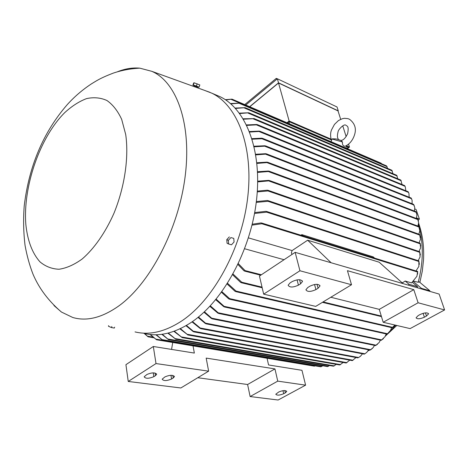 <?xml version="1.0" encoding="UTF-8"?>
<svg xmlns="http://www.w3.org/2000/svg" width="468" height="468" viewBox="0 0 468 468"><rect width="100%" height="100%" fill="white"/><g stroke="black" fill="none" stroke-linecap="round" stroke-linejoin="round"><path stroke-width="0.7" d="M340.961 140.441L342.512 142.015C342.19 144.062 342.734 145.454 344.15 146.203L345.583 146.063C349.514 144.004 352.357 140.669 354.1 136.059M419.872 282.391L422.288 271.212L423.522 259.962C424.201 246.928 422.627 234.86 418.801 223.745L418.62 223.23M385.334 336.106L396.817 325.476M192.459 321.557L201.012 328.671L200.029 328.36L191.997 321.879M254.042 146.221L264.906 145.759L265.882 146.115L254.182 146.823M144.027 333.444C158.5 336.972 174.02 333.432 190.593 322.826C222.464 302.059 250.608 251.152 256.435 200.819C262.355 150.433 245.952 108.962 220.106 96.718L215.824 94.887M135.03 331.906C149.438 335.433 164.929 331.83 181.496 321.101C213.373 300.093 241.663 248.666 247.654 197.9C253.738 147.075 237.498 105.358 211.758 93.15L204.411 90.33M414.443 211.08L414.777 207.499L413.56 204.323L414.338 205.897M358.546 357.552L360.418 356.294L362.472 353.814M53.96 305.534L61.448 312.051L72.751 317.485C86.691 321.586 102.024 317.749 118.761 305.967C149.947 283.585 178.489 229.215 185.129 176.571C191.874 123.856 176.588 81.988 151.854 71.335L139.827 68.158C132.526 67.503 125.067 68.708 117.439 71.774M82.233 258.95C94.156 248.648 105.3 232.742 113.894 213.431C124.675 187.054 129.004 157.388 125.705 134.527L121.686 119.369C117.772 110.928 112.846 104.639 106.915 100.491C100.556 97.654 93.752 97.034 86.492 98.631C79.151 101.421 71.897 106.084 64.742 112.624C39.833 137.352 22.704 186.978 25.875 224.769C27.606 240.874 32.304 253.241 39.967 261.858C45.519 266.503 51.866 268.96 59.021 269.246C66.503 268.17 74.242 264.742 82.233 258.95M194.144 85.65L197.677 86.96L197.385 87.785M342.512 142.015L332.04 138.984M194.121 85.79L197.631 87.077M193.436 85.27L198.461 87.188M108.465 325.716L108.517 326.272L111.46 327.571L114.321 328.062L114.648 327.144M194.085 82.789L193.682 82.935L192.904 85.158L193.302 85.024L194.085 82.789L199.836 84.942L199.052 87.171L198.461 87.241M234.064 241.997L231.502 244.799L228.636 243.998L228.337 240.382L230.917 237.574L233.778 238.393L234.064 241.997M244.741 104.604L276.284 78.367L277.302 78.846M111.84 326.494L111.46 327.571M108.693 325.769L108.517 326.272M193.372 85.357L192.904 85.158M193.302 85.024L196.384 86.03L197.174 83.795M196.384 86.03L199.052 87.171M230.917 237.574L233.778 238.393M229.343 236.866L226.769 239.663L228.337 240.382M226.769 239.663L227.068 243.272L228.636 243.998M276.284 78.367L276.582 79.449M245.77 105.043L277.389 78.782L337.036 106.985L338.265 110.852L278.519 82.836L249.631 106.704M277.389 78.782L278.519 82.836M299.935 270.761L351.515 284.737L347.437 270.674L413.8 289.657L418.111 302.773L444.6 309.945L439.136 294.068L295.156 252.34L259.453 276.038L263.665 294.15L299.935 270.761L295.156 252.34M426.477 316.064L424.394 317.199C420.012 319.082 417.24 319.275 416.07 317.784L418.14 315.607L420.229 314.461C424.622 312.565 427.407 312.361 428.583 313.852L426.477 316.064L425.424 312.881M318.082 288.259L315.912 289.604C310.641 291.962 307.306 292.014 305.908 289.756L307.769 287.533L309.945 286.17C315.233 283.795 318.579 283.731 319.989 285.983L318.082 288.259L317.023 284.31M300.608 283.778L298.432 285.158C292.997 287.598 289.569 287.615 288.136 285.217L289.961 283L292.143 281.607C297.584 279.144 301.029 279.109 302.48 281.508L300.608 283.778L299.561 279.712M263.665 294.15L315.707 306.394L351.515 284.737M413.8 289.657L379.273 309.366L330.817 297.256M418.111 302.773L383.187 322.271L379.273 309.366M444.6 309.945L410.114 328.606L383.187 322.271M250.128 396.554L278.132 400.017L305.604 385.152L277.746 381.133L250.128 396.554L247.601 384.509L197.777 377.729M208.634 371.159L156.002 363.566L128.244 381.461L180.841 387.972L208.634 371.159L206.177 358.096L274.95 368.901L277.746 381.133M128.244 381.461L125.921 364.677L153.323 346.49L156.002 363.566M285.334 392.851L283.69 393.74C279.554 395.401 276.916 395.559 275.781 394.226L278.776 391.979C282.924 390.312 285.574 390.148 286.714 391.476L285.334 392.851L284.807 390.564M173.23 377.98L171.575 379.004C166.672 381.01 163.537 381.063 162.162 379.179L164.958 376.88C169.872 374.868 173.02 374.804 174.4 376.687L173.23 377.98L172.809 375.412M155.487 375.623L153.826 376.676C148.795 378.735 145.577 378.77 144.162 376.781L146.917 374.488C151.965 372.417 155.195 372.37 156.616 374.359L155.487 375.623L155.084 373.031M305.604 385.152L301.971 370.317L268.568 364.958L267.053 358.254M274.95 368.901L247.601 384.509M249.766 106.762L278.524 83.006L338.013 110.898L340.675 119.299M291.915 254.487L291.435 252.632L292.108 250.579L248.426 237.879M193.038 345.875L194.343 353.065L153.323 346.49M278.524 83.006L289.142 121.013L286.942 122.733M348.543 144.132L349.479 147.104L346.636 145.876M330.97 139.101L289.142 121.013M342.746 125.839L346.156 136.609M347.32 148.666L349.479 147.104M255.674 154.259L265.713 153.697L266.684 154.054L255.78 154.896M416.385 218.474L416.953 214.993L415.953 211.752L416.66 213.42M256.844 162.753L267.076 162.133L268.094 162.501L256.914 163.431M417.889 226.079L418.644 222.774L417.655 219.042L418.456 221.112M257.535 171.721L268.427 171.031L269.521 171.423L257.564 172.429M418.825 234.175L419.825 230.847L418.801 226.506L419.755 229.104M257.71 181.169L268.69 180.367L269.814 180.771L257.704 181.912M419.076 242.869L420.48 239.23L419.615 234.556L420.533 237.405M257.336 191.108L267.404 190.184L268.492 190.57L267.965 190.956L257.277 191.892M418.983 251.486L420.574 247.935L420.135 243.337L420.767 246.033M256.347 201.568L267.333 200.491L268.492 200.895L268.006 201.298L256.242 202.398M418.135 260.67L420.065 256.985L419.726 251.842L420.399 255.013M254.68 212.589L265.923 211.325L267.105 211.735L266.684 212.168L254.522 213.461M415.976 270.966L418.878 266.415L418.842 261.009L419.375 264.361M374.634 258.12L373.271 256.897L301.837 234.626L300.953 235.217M301.837 234.626L303.17 235.907M252.229 224.219L261.027 222.908L262.08 223.271L261.764 223.739L252 225.143M402.275 282.953L405.165 281.022L411.577 282.906L416.924 276.26L417.626 271.592L417.602 274.113M331.151 262.77L307.651 240.207L379.185 262.209L402.989 283.59M307.651 240.207L292.108 250.579M244.665 248.76L284.041 259.717M402.375 282.643L401.725 282.456M405.165 281.022L408.938 284.24L408.587 285.211M238.341 263.642L245.074 270.592L245.027 271.136L243.968 270.785L237.943 264.484M233.041 274.026L241.728 282.21L241.792 282.777L240.599 282.403L232.619 274.774M227.547 283.321L236.03 291.067L236.164 291.64L234.994 291.277L227.12 284M394.653 325.447L392.166 327.699L394.957 325.038M221.914 291.675L229.624 298.625L229.806 299.21L228.706 298.865L221.475 292.278M389.154 332.403L387.171 334.111L390.587 330.338L391.64 327.641M216.163 299.157L224.868 307.014L223.733 306.663L215.719 299.701M383.432 338.662L381.245 340.265L384.965 336.749L386.229 333.959M210.331 305.85L218.971 313.461L217.872 313.127L209.875 306.335M377.495 344.278L375.611 345.542L379.133 342.517L380.425 340.148M204.422 311.793L212.484 318.86L211.454 318.538L203.966 312.22M371.364 349.286L370.135 350.07L373.09 347.683L374.558 345.378M198.461 317.017L206.335 323.827L205.353 323.517L197.999 317.392M365.046 353.709L366.853 352.269L368.62 349.818M186.428 325.424L194.027 331.847L193.144 331.56L185.966 325.693M352.381 360.571L355.996 357.517M180.385 328.63L187.89 334.912L179.923 328.846M346.221 362.975L349.748 360.138M174.342 331.168L182.116 337.563L173.874 331.338M339.768 364.929L343.167 362.478M168.299 333.04L175.798 339.212L167.836 333.157M333.514 366.169L336.311 364.373M162.291 334.24L168.515 339.657L161.829 334.304M327.635 366.555L329.454 365.52M156.324 334.743L162.835 340.3L155.867 334.749M320.873 366.766L322.78 365.771M150.444 334.532L156.552 339.774L149.994 334.485M314.332 366.116L315.297 365.877M144.717 333.608L148.087 336.814L144.284 333.508M172.721 342.477L171.575 349.415M230.467 103.557L240.219 103.1L230.841 103.884M387.615 168.439L386.545 165.964M249.462 131.543L259.272 131.099L260.109 131.403L249.666 132.07M409.172 197.233L408.938 193.366L408.248 191.874M246.525 124.915L256.774 124.506L257.575 124.798L246.765 125.406M405.844 190.78L405.259 186.726L404.662 185.679M243.167 118.773L253.984 118.626L243.442 119.229M402.053 184.521L400.813 180.127M239.376 113.145L248.83 112.765L239.686 113.56M397.759 178.77L396.729 175.371M235.147 108.061L245.133 107.669L235.492 108.43M392.974 173.71L391.815 170.305M225.319 99.69L232.023 99.14L225.734 99.959M381.613 163.771L381.116 163.256M261.805 138.177L262.683 138.499L261.875 138.739L252.141 139.212M412.097 203.744L412.103 200.292L411.191 198.046L411.629 198.947M372.405 348.426L372.066 348.736M369.679 350.029L367.906 350.988M412.285 282.251L417.608 286.767L417.263 287.726M417.608 286.767L408.938 284.24M414.841 208.939L416.04 209.407L419.392 219.036L418.252 220.2M419.392 219.036L416.561 217.965M346.612 148.362L348.467 147.297L346.852 148.461M287.487 122.967L289.13 121.674L331.157 139.821M346.443 146.42L348.467 147.297M289.13 121.674L289.312 123.745M251.965 138.651L261.799 138.177M429.7 291.33L429.893 290.798L419.252 281.871L418.181 282.274C423.037 264.005 423.581 246.466 419.825 229.653M421.218 288.873L421.416 288.335L429.893 290.798M421.416 288.335L413.174 281.373M385.802 335.106L386.942 334.117M390.09 331.186L395.694 325.213M413.472 281.063L418.181 282.274M419.147 226.881L418.445 224.371M424.394 317.199L423.113 313.314M315.912 289.604L314.549 284.491M298.432 285.158L297.069 279.841M283.69 393.74L282.982 390.669M171.575 379.004L170.96 375.283M153.826 376.676L153.241 372.861M413.87 205.007L265.058 146.355M416.192 212.32L265.947 154.335M417.865 219.603L267.398 162.805M418.995 227.056L268.848 171.744M419.767 235.088L269.194 181.116M420.223 243.846L267.965 190.956M419.784 252.34L268.006 201.298M418.86 261.489L266.684 212.168M417.561 272.043L261.764 223.739M261.384 274.757L245.074 270.592M381.297 316.04L323.09 301.93M262.033 287.136L241.728 282.21M392.541 327.331L236.03 291.067M387.574 333.748L229.624 298.625M381.712 339.914L224.593 306.417M376.126 345.197L218.638 312.858M370.674 349.731L212.115 318.258M364.911 353.79L205.92 323.224M358.617 357.517L200.503 328.056M353.036 360.255L193.524 331.239M346.94 362.665L187.34 334.304M340.552 364.636L181.496 336.942M334.351 365.888L175.149 338.598M328.489 366.274L168 339.019M321.803 366.502L162.22 339.651M162.759 340.277L155.885 339.125M152.837 337.077L147.543 336.182M387.147 166.684L239.265 103.329M408.541 192.436L259.26 131.619M405.048 186.311L256.669 124.979M401.251 180.783L253.048 118.79M397.197 176.038L248.017 113.069M392.36 171.001L244.226 107.921M239.593 103.018L231.18 99.409M411.524 198.736L261.875 138.739M338.066 131.841C337.042 135.638 337.264 138.253 338.738 139.68M331.438 140.669C330.238 136.135 330.332 132.421 331.707 129.542L334.45 124.435L338.446 120.551L342.412 118.679L344.542 118.305L347.935 118.644L349.526 119.27C355.2 123.663 356.739 129.238 354.124 135.995M345.776 125.208C344.132 123.476 338.036 129.788 338.089 131.777M139.827 68.158C130.595 68.615 121.744 70.264 113.274 73.113C100.825 77.881 97.104 80.402 91.582 83.772C82.508 89.739 74.406 96.689 67.275 104.61C43.366 132.187 29.01 165.988 24.207 206.014C23.207 219.393 23.494 232.532 25.056 245.425C26.928 255.756 29.578 265.344 33.012 274.189C39.002 288.323 48.479 300.942 61.448 312.051M332.087 138.85L331.075 141.687M341.096 140.494C336.685 139.119 337.2 138.762 332.438 138.861M346.373 125.453C346.846 126.383 349.216 125.494 347.613 133.719C345.454 138.124 343.219 140.359 340.915 140.429M346.811 145.384L345.858 148.04M428.583 313.852L428.477 313.525M319.989 285.983L319.82 285.351M302.48 281.508L302.299 280.812M286.714 391.476L286.644 391.184M174.4 376.687L174.318 376.202M156.616 374.359L156.54 373.838M194.173 85.632L193.863 86.516M151.854 71.335L210.103 92.383M413.56 204.323L265.619 145.911M415.958 211.665L266.397 153.837M417.684 218.96L267.766 162.273M418.854 226.436L269.147 171.171M419.691 234.486L269.404 180.508M420.211 243.261L268.07 190.3M419.831 251.772L268.018 200.608M418.971 260.939L266.59 211.437M417.725 271.51L261.6 222.99M260.705 275.207L244.624 271.107M381.473 316.614L322.411 302.34M262.179 287.779L241.371 282.748M392.196 327.77L235.773 291.623M387.171 334.17L229.46 299.198M381.245 340.324L224.541 307.008M375.599 345.589L218.673 313.466M370.1 350.111L212.22 318.866M364.297 354.159L206.101 323.844M357.921 357.874L200.801 328.688M352.328 360.606L193.851 331.87M346.18 363.01L187.738 334.936M339.733 364.97L181.994 337.592M333.491 366.21L175.705 339.247M327.641 366.596L168.538 339.663M320.884 366.813L162.858 340.306M314.361 366.163L156.569 339.78M153.668 337.75L148.104 336.814M386.562 165.894L240.219 103.1M408.16 191.722L259.921 131.227M404.604 185.574L257.423 124.64M400.766 180.034L253.867 118.48M396.718 175.289L248.83 112.765M391.815 170.229L245.133 107.669M381.18 163.209L232.023 99.14M411.191 198.046L262.466 138.312M220.106 96.718L211.758 93.15"/></g></svg>
